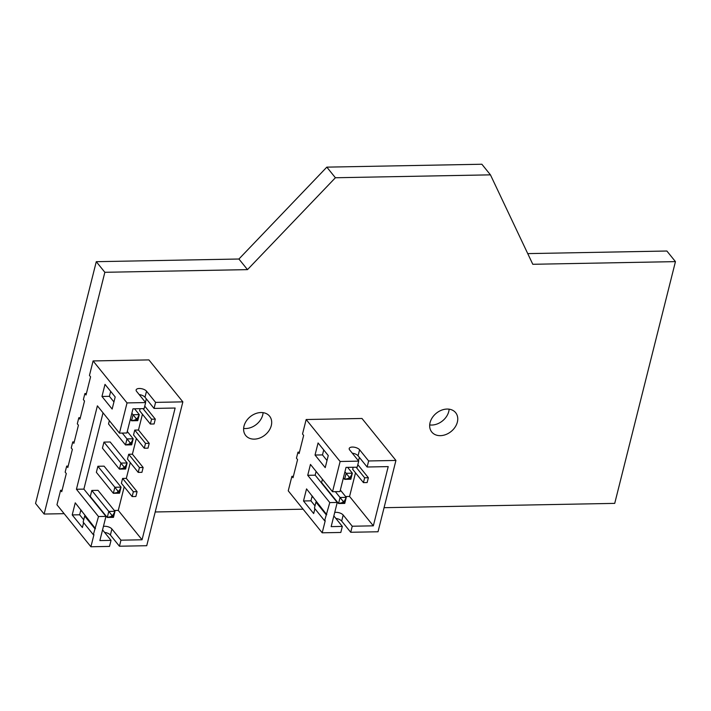 <?xml version="1.0" encoding="UTF-8"?>
<svg xmlns="http://www.w3.org/2000/svg" width="711" height="711" viewBox="0 0 711 711"><rect width="100%" height="100%" fill="white"/><g stroke="black" fill="none" stroke-linecap="round" stroke-linejoin="round"><path stroke-width="1.07" d="M93.097 360.939L127.038 402.915L145.648 402.568L136.592 391.37A5.59 2.524 -165.9 0 1 136.139 389.921A5.59 2.524 -165.9 0 1 140.698 388.562A5.59 2.524 -165.9 0 1 146.519 391.183L145 397.227L154.056 408.425L175.137 408.025L142.049 539.782L120.959 540.182L119.439 546.226L146.733 545.71L182.86 401.866L148.91 359.899L93.097 360.939L89.453 375.444L90.581 376.848L86.031 394.978L84.893 393.583L83.374 399.626L84.511 401.022L79.952 419.152L78.823 417.757L77.303 423.8L78.432 425.196L73.882 443.326L72.753 441.931L71.233 447.974L72.362 449.37L67.812 467.509L66.674 466.105L65.163 472.148L66.292 473.553L61.741 491.683L60.604 490.279L56.96 504.783L90.91 546.759L109.521 546.412L111.032 540.369L99.869 540.573L105.948 516.399L98.5 516.542L93.328 534.681L93.95 534.672L90.91 546.759M182.86 401.866L155.576 402.382L154.056 408.425M146.519 391.183L155.576 402.382M127.038 402.915L119.448 433.132L97.389 405.848L76.433 489.257L98.5 516.542M83.614 522.674L82.396 527.518L72.211 514.924L75.25 502.837L95.47 528.629M112.151 409.056L115.191 396.969L105.006 384.375L101.966 396.462L112.151 409.056M145.648 402.568L144.129 408.612L132.966 408.816L126.896 432.99L119.448 433.132M145 397.227A5.59 2.524 14.1 0 0 139.214 394.605M62.097 490.252L60.604 490.279M68.167 466.078L66.674 466.105M74.237 441.904L72.753 441.931M80.316 417.73L78.823 417.757M86.387 393.547L84.893 393.583M120.959 540.182L111.903 528.984L110.392 535.028A5.59 2.524 14.1 0 0 104.597 532.406M110.392 535.028L119.439 546.226M85.284 516.035L84.662 516.044L83.143 522.087L93.328 534.681M83.711 519.812L79.65 514.791L80.903 509.823M72.211 514.924L79.65 514.791M84.662 516.044L94.847 528.637M76.433 489.257L83.88 489.115L105.948 516.399M103.033 412.842L83.88 489.115M101.966 396.462L109.405 396.329L113.938 401.928M110.658 391.37L109.405 396.329M80.574 511.111L81.916 511.085M101.353 510.72L101.797 510.711M114.311 510.48L118.284 510.409L124.221 486.768M142.049 539.782L118.284 510.409M111.903 528.984A5.59 2.524 14.1 0 0 103.433 526.407M102.553 529.882L111.032 540.369M135.863 496.5L137.081 491.665L133.357 491.736L132.139 496.571L135.863 496.5M130.291 462.594L126.327 478.37L137.081 491.665M141.933 472.326L143.151 467.491L139.427 467.562L138.218 472.397L141.933 472.326M136.361 438.42L132.397 454.196L143.151 467.491M148.012 448.152L149.221 443.317L145.506 443.38L144.289 448.214L148.012 448.152M142.44 414.246L138.476 430.022L149.221 443.317M154.083 423.969L155.3 419.135L151.576 419.206L150.359 424.04L154.083 423.969M144.76 406.105L155.3 419.135M145.435 402.302L146.306 398.844M126.327 478.37L122.603 478.441L121.394 483.276L132.139 496.571M132.397 454.196L128.682 454.267L127.465 459.102L138.218 472.397M138.476 430.022L134.752 430.093L133.535 434.928L144.289 448.214M140.129 408.683L139.614 410.754L150.359 424.04M127.278 431.461L133.206 438.794L127.002 438.909L125.483 444.953L108.516 423.969L109.343 420.636M96.367 472.317L97.887 466.274L104.09 466.158L121.066 487.142L119.546 493.185L113.342 493.301L96.367 472.317M103.957 442.1L110.161 441.984L127.136 462.968L120.932 463.083L103.957 442.1L102.437 448.143L119.412 469.127L120.932 463.083L123.936 466.851L123.634 468.06L119.412 469.127L125.616 469.011L124.878 468.042L123.634 468.06M90.297 496.491L91.817 490.448L98.011 490.332L114.986 511.316L113.467 517.359L107.272 517.475L90.297 496.491M143.018 408.629L151.576 419.206M134.752 430.093L145.506 443.38M128.682 454.267L139.427 467.562M122.603 478.441L133.357 491.736M134.566 408.789L139.276 414.62L133.073 414.735L131.855 413.224M136.085 418.503L135.774 419.712L131.562 420.779L137.765 420.663L139.276 414.62L137.321 418.477L136.085 418.503L133.073 414.735L131.562 420.779L130.344 419.268M130.006 442.677L129.704 443.886L125.483 444.953L131.686 444.837L133.206 438.794L131.251 442.651L130.006 442.677L122.292 433.079M119.546 493.185L118.799 492.216L119.101 491.008L121.066 487.142L114.862 487.257L97.887 466.274M119.101 491.008L117.866 491.025L114.862 487.257L113.342 493.301L118.799 492.216M123.936 466.851L125.18 466.834L127.136 462.968L125.616 469.011M113.467 517.359L112.729 516.39L113.031 515.182L114.986 511.316L108.783 511.431L91.817 490.448M108.783 511.431L107.272 517.475L111.485 516.417L111.796 515.199L108.783 511.431M137.765 420.663L137.019 419.686L135.774 419.712M137.321 418.477L137.019 419.686M131.686 444.837L130.948 443.86L129.704 443.886M131.251 442.651L130.948 443.86M117.866 491.025L117.564 492.234M125.18 466.834L124.878 468.042M112.729 516.39L111.485 516.417M113.031 515.182L111.796 515.199M306.165 419.517L340.116 461.492L358.717 461.137L349.67 449.947A5.59 2.524 -165.9 0 1 349.208 448.499A5.59 2.524 -165.9 0 1 353.776 447.139A5.59 2.524 -165.9 0 1 359.588 449.761L358.068 455.804L367.125 467.003L388.215 466.603L373.337 525.838L352.247 526.229L350.727 532.272L378.021 531.766L395.929 460.444L361.979 418.477L306.165 419.517L302.522 434.021L303.65 435.425L299.1 453.556L297.962 452.152L296.451 458.195L297.58 459.599L293.021 477.73L291.892 476.334L288.248 490.839L322.199 532.806L340.809 532.459L342.32 526.416L331.157 526.62L337.236 502.446L329.788 502.588L324.616 520.728L325.238 520.719L322.199 532.806M395.929 460.444L368.645 460.959L367.125 467.003M359.588 449.761L368.645 460.959M340.116 461.492L332.526 491.71L310.458 464.425L307.721 475.303L329.788 502.588M314.902 508.721L313.684 513.564L303.499 500.979L306.539 488.892L326.749 514.675M325.22 467.634L328.26 455.547L318.075 442.953L315.035 455.04L325.22 467.634M358.717 461.137L357.198 467.189L346.035 467.394L339.965 491.568L332.526 491.71M358.068 455.804A5.59 2.524 14.1 0 0 352.283 453.183M293.385 476.299L291.892 476.334M299.455 452.125L297.962 452.152M352.247 526.229L343.191 515.04L341.68 521.083A5.59 2.524 14.1 0 0 335.885 518.452M341.68 521.083L350.727 532.272M316.573 502.082L315.951 502.099L314.431 508.143L324.616 520.728M315 505.859L310.938 500.837L312.191 495.878M303.499 500.979L310.938 500.837M315.951 502.099L326.136 514.684M307.721 475.303L315.169 475.17L337.236 502.446M316.111 471.42L315.169 475.17M315.035 455.04L322.483 454.907L327.016 460.506M323.727 449.939L322.483 454.907M311.862 497.158L313.204 497.131M332.641 496.776L333.086 496.767M345.599 496.527L349.572 496.456L355.509 472.824M373.337 525.838L349.572 496.456M343.191 515.04A5.59 2.524 14.1 0 0 334.721 512.462M333.841 515.937L342.32 526.416M367.152 482.547L368.369 477.712L364.645 477.783L363.428 482.618L367.152 482.547M357.829 464.683L368.369 477.712M358.504 460.879L359.375 457.422M353.198 467.26L352.683 469.331L363.428 482.618M340.347 490.039L346.275 497.371L340.071 497.487L338.56 503.53L321.585 482.538L322.421 479.214M356.087 467.207L364.645 477.783M347.635 467.367L352.354 473.188L346.15 473.304L344.933 471.802M350.39 477.054L350.088 478.263L350.834 479.232L352.354 473.188L350.39 477.054L349.154 477.081L346.15 473.304L344.631 479.347L343.413 477.845M350.834 479.232L344.631 479.347L348.852 478.29L349.154 477.081M344.32 501.228L344.017 502.437L344.755 503.415L346.275 497.371L344.32 501.228L343.084 501.255L335.361 491.657M344.755 503.415L338.56 503.53L342.773 502.464L343.084 501.255M350.088 478.263L348.852 478.29M344.017 502.437L342.773 502.464M384.064 507.69L614.722 503.379L675.45 261.621L532.797 264.288L490.448 174.853L335.396 177.75L247.499 269.629L238.923 259.017L96.278 261.684L35.55 503.441L44.126 514.044L64.15 513.671M247.499 269.629L104.855 272.295L96.278 261.684M335.396 177.75L326.82 167.138L238.923 259.017M104.855 272.295L44.126 514.044M155.202 511.973L303.108 509.2M440.376 435.656A15.366 11.749 141 0 0 455.076 427.16A15.366 11.749 141 0 0 455.662 412.691A15.366 11.749 141 0 0 436.323 413.224A15.366 11.749 141 0 0 431.764 432.021A15.366 11.749 141 0 0 440.376 435.656M254.307 439.131A15.366 11.749 141 0 0 269.016 430.635A15.366 11.749 141 0 0 269.593 416.175A15.366 11.749 141 0 0 250.254 416.699A15.366 11.749 141 0 0 245.704 435.496A15.366 11.749 141 0 0 254.307 439.131M490.448 174.853L481.871 164.241L326.82 167.138M675.45 261.621L666.874 251.019L527.749 253.614M429.693 424.92A15.366 11.749 141 0 0 431.79 425.045A15.366 11.749 141 0 0 449.148 409.189M243.633 428.404A15.366 11.749 141 0 0 245.73 428.529A15.366 11.749 141 0 0 263.088 412.664"/></g></svg>
